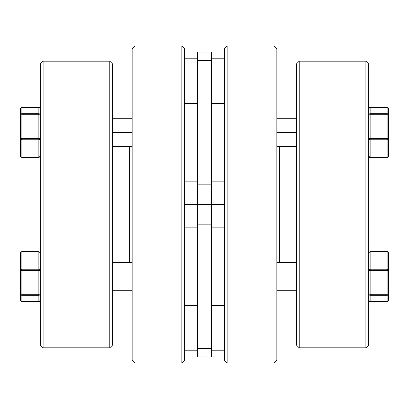 <?xml version="1.0" encoding="UTF-8"?>
<svg xmlns="http://www.w3.org/2000/svg" width="409" height="409" viewBox="0 0 409 409"><rect width="100%" height="100%" fill="white"/><g stroke="black" fill="none" stroke-linecap="round" stroke-linejoin="round"><path stroke-width="0.61" d="M43.103 61.171L40.271 64.003L40.271 344.997L43.103 347.829L43.103 61.171L43.103 347.829L109.796 347.829L112.623 344.997L112.623 64.003L109.796 61.171L109.796 347.829L109.796 61.171L43.103 61.171L109.796 61.171L112.623 64.003L112.623 344.997L109.796 347.829L43.103 347.829L40.271 344.997L40.271 64.003L43.103 61.171M129.356 146.58L129.356 262.42L129.356 146.58M134.975 45.936L132.143 48.763L132.143 360.237L134.975 363.064L134.975 45.936L134.975 363.064L181.847 363.064L184.679 360.237L184.679 48.763L181.847 45.936L181.847 363.064L181.847 45.936L134.975 45.936L181.847 45.936L184.679 48.763L184.679 360.237L181.847 363.064L134.975 363.064L132.143 360.237L132.143 48.763L134.975 45.936M20.864 251.924L20.45 252.895L20.45 300.267L20.557 252.511L21.866 251.893L21.866 269.229L38.855 269.229L38.855 270.231L40.271 270.231L39.857 269.526L38.855 269.229L38.855 251.893L21.866 251.893L21.866 251.525M40.164 300.651L39.857 301.234L38.855 301.632L21.866 301.684L38.855 301.684L38.855 295.288L21.866 295.288L21.866 301.632L38.855 301.684L21.866 301.684L21.866 295.288A1.416 1.365 180 0 1 20.45 293.918A1.416 0.368 0 0 0 21.866 294.286L38.855 294.286L38.855 270.6L21.866 270.6L21.866 294.286L21.866 251.893A1.416 1.002 180 0 0 20.45 252.895L21.866 251.479L21.866 251.893L38.855 251.893L38.855 251.479L38.855 251.893L39.857 252.184L40.271 252.895L39.857 251.924M40.164 282.788L40.164 283.309M112.623 262.42L132.143 262.42L112.623 262.42M132.143 290.738L112.623 290.738L132.143 290.738M20.45 270.231A1.416 1.002 0 0 1 21.866 269.229L20.864 269.526L20.45 270.231L21.866 270.6A1.416 0.368 180 0 1 20.45 270.231M21.866 251.479L38.855 251.479L40.271 252.895A1.416 1.002 180 0 0 38.855 251.893L38.855 269.229L21.866 269.229L21.866 270.6L38.855 270.6L38.855 269.229A1.416 1.002 0 0 1 40.271 270.231L38.855 270.231L38.855 270.6L40.271 270.231A1.416 0.368 180 0 1 38.855 270.6L38.855 294.286L21.866 294.286L20.45 293.918L20.864 294.884L21.866 295.288L21.866 294.286L21.866 295.288L38.855 295.288L38.855 294.286A1.416 0.368 -0 0 0 40.271 293.918L38.855 294.286L38.855 295.288L39.857 294.884L40.271 293.918A1.416 1.365 180 0 1 38.855 295.288L38.855 301.632A1.416 1.365 -0 0 0 40.271 300.267L38.855 301.684M21.866 301.684L20.45 300.267A1.416 1.365 0 0 0 21.866 301.632L20.864 301.234L20.557 300.651M21.866 157.475L21.866 157.107L20.864 156.816L20.45 156.105L20.557 114.939L38.855 114.714L38.855 138.4A1.416 0.368 0 0 1 40.271 138.769A1.416 1.002 180 0 1 38.855 139.771L21.866 139.771L21.866 157.107L38.855 157.107L38.855 139.771L39.857 139.474L40.271 138.769L38.855 138.4L21.866 138.4L21.866 138.769L38.855 138.769L38.855 114.714L21.866 114.714L21.866 138.4L38.855 138.4L38.855 138.769L21.866 138.769L21.866 114.714A1.416 0.368 180 0 0 20.45 115.082L20.45 108.733L20.864 107.766L21.866 107.368L21.866 113.712L38.855 113.712L38.855 107.368L21.866 107.368A1.416 1.365 180 0 0 20.45 108.733L20.45 115.082A1.416 1.365 0 0 1 21.866 113.712L21.866 107.368L38.855 107.316L40.164 108.349M40.256 108.543L40.271 108.733A1.416 1.365 180 0 0 38.855 107.368L39.857 107.766L40.271 108.733A1.416 1.416 0 0 0 38.855 107.316L38.855 114.714L38.855 113.712L21.866 113.712L21.866 114.714L21.866 113.712L20.557 114.556L20.45 138.769L20.864 139.474L21.866 139.771A1.416 1.002 180 0 1 20.45 138.769L20.45 156.105A1.416 1.002 -0 0 0 21.866 157.107L21.866 139.771L38.855 139.771L38.855 157.107A1.416 1.002 0 0 0 40.271 156.105L39.857 156.816L38.855 157.107L38.855 157.521L40.271 156.105L38.855 157.521L38.855 157.107L21.866 157.107L21.866 157.521L20.45 156.105L20.854 157.066M132.143 132.419L112.623 132.419L132.143 132.419M20.557 108.349L21.866 107.316L39.054 107.332M20.45 138.769A1.416 0.368 0 0 1 21.866 138.4L20.45 138.769M21.866 139.771L21.866 138.769L21.866 139.771M38.855 113.712A1.416 1.365 -0 0 1 40.271 115.082L39.857 114.116L38.855 113.712M38.855 139.771L38.855 138.769L38.855 139.771M40.164 114.939L40.271 115.082A1.416 0.368 180 0 0 38.855 114.714L40.164 114.939M365.897 61.171L368.729 64.003L368.729 344.997L365.897 347.829L299.204 347.829L296.377 344.997L296.377 64.003L299.204 61.171L365.897 61.171L299.204 61.171L299.204 347.829L365.897 347.829L365.897 61.171L365.897 347.829L368.729 344.997L368.729 64.003L365.897 61.171M274.025 45.936L276.857 48.763L276.857 360.237L274.025 363.064L227.153 363.064L224.321 360.237L224.321 48.763L227.153 45.936L274.025 45.936L227.153 45.936L227.153 363.064L274.025 363.064L274.025 45.936L274.025 363.064L276.857 360.237L276.857 48.763L274.025 45.936M279.644 146.58L279.644 262.42L279.644 146.58M227.153 363.064L227.153 45.936L224.321 48.763L224.321 360.237L227.153 363.064M299.204 347.829L299.204 61.171L296.377 64.003L296.377 344.997L299.204 347.829M388.136 157.076L387.134 157.521L387.134 138.769L370.145 138.769L370.145 139.771L387.134 139.771L370.145 139.771L370.145 157.107L387.134 157.107L370.145 157.107L370.145 157.521L369.143 157.076L368.729 156.105A1.416 1.002 0 0 0 370.145 157.107L370.145 139.771A1.416 1.002 180 0 1 368.729 138.769A1.416 0.368 0 0 1 370.145 138.4L387.134 138.4L387.134 114.714L370.145 114.714L370.145 138.769L387.134 138.769L387.134 138.4A1.416 0.368 -0 0 1 388.55 138.769L388.55 156.105L388.136 157.076M388.443 108.349L388.136 107.766M369.143 107.766L368.729 108.733A1.416 1.365 180 0 1 370.145 107.368L370.145 113.712L387.134 113.712L387.134 107.368L370.145 107.368L387.134 107.368L387.134 113.712A1.416 1.365 -0 0 1 388.55 115.082L388.55 138.769A1.416 1.002 180 0 1 387.134 139.771L387.134 157.107A1.416 1.002 0 0 0 388.55 156.105A1.416 1.365 0 0 1 387.134 157.475M368.729 115.082L368.729 115.082A1.416 1.365 0 0 1 370.145 113.712L370.145 114.714L387.134 114.714L387.134 138.4L370.145 138.4L370.145 114.714A1.416 0.368 180 0 0 368.729 115.082M276.857 132.419L296.377 132.419L276.857 132.419M368.729 108.733L370.145 107.316L387.134 107.316L388.55 108.733L388.55 115.082L388.55 108.733A1.416 1.365 180 0 0 387.134 107.368L387.134 107.368M370.145 157.475A1.416 1.365 0 0 1 368.729 156.105L370.145 157.521L387.134 157.521L388.55 156.105L388.55 115.082A1.416 0.368 180 0 0 387.134 114.714L387.134 113.712L370.145 113.712L370.145 107.368M387.134 301.684L370.145 301.684L387.134 301.684L387.134 295.288L370.145 295.288L370.145 301.632L387.134 301.632A1.416 1.365 -0 0 0 388.55 300.267L388.55 293.918L388.55 300.267L388.136 301.234L387.134 301.632L388.55 300.267L387.134 301.684M368.836 283.309L368.836 282.788M369.603 270.569L370.145 270.6L370.145 270.231L368.729 270.231L369.603 270.569M296.377 262.42L276.857 262.42L296.377 262.42M276.857 290.738L296.377 290.738L276.857 290.738M370.145 251.525L370.145 251.893L370.145 251.479L387.134 251.479L388.55 252.895A1.416 1.002 180 0 0 387.134 251.893L387.134 251.479L387.134 251.893L370.145 251.893L370.145 269.229L387.134 269.229L387.134 251.893L388.443 252.511L388.55 293.918L388.55 252.895L388.136 251.924L388.443 252.368M369.143 251.924L368.729 252.895L369.143 252.184L370.145 251.893L387.134 251.893L387.134 294.286L370.145 294.286L387.134 294.286L387.134 270.6L370.145 270.6L370.145 295.288L387.134 295.288L387.134 301.632L370.145 301.684L369.143 301.234L368.836 300.651M387.134 269.229A1.416 1.002 0 0 1 388.55 270.231L388.136 269.526L387.134 269.229L370.145 269.229L370.145 270.6L387.134 270.6L388.55 270.231A1.416 0.368 180 0 1 387.134 270.6L387.134 269.229M387.134 294.286A1.416 0.368 -0 0 0 388.55 293.918A1.416 1.365 180 0 1 387.134 295.288L388.136 294.884L388.55 293.918L387.134 294.286L387.134 295.288L387.134 294.286M370.145 301.684L368.729 300.267A1.416 1.365 0 0 0 370.145 301.632L370.145 295.288A1.416 1.365 180 0 1 368.729 293.918L369.143 294.884L370.145 295.288L370.145 294.286L368.729 293.918A1.416 0.368 0 0 0 370.145 294.286L370.145 270.6A1.416 0.368 180 0 1 368.729 270.231L370.145 270.231L370.145 269.229L369.143 269.526L368.729 270.231A1.416 1.002 0 0 1 370.145 269.229L370.145 251.893A1.416 1.002 180 0 0 368.729 252.895L370.145 251.479M388.443 300.651L388.55 300.267M388.136 301.234L388.443 300.789M387.134 251.525L387.676 251.627M211.581 305.503L224.321 305.503L211.581 305.503M224.321 350.804L211.581 350.804L224.321 350.804M184.679 305.503L197.419 305.503L184.679 305.503M197.419 350.804L184.679 350.804L197.419 350.804M224.321 204.5L184.679 204.5L197.419 204.5L197.419 224.853L211.581 224.853L211.581 204.5L211.581 356.934L211.581 348.504L197.419 348.504L197.419 356.934L197.419 224.853L197.419 348.504L211.581 348.504L211.581 224.853L197.419 224.853L197.419 204.5L211.581 204.5L211.581 184.147L211.581 204.5L224.321 204.5M184.679 103.497L197.419 103.497L184.679 103.497M197.419 58.196L184.679 58.196L197.419 58.196M211.581 103.497L224.321 103.497L211.581 103.497M224.321 58.196L211.581 58.196L224.321 58.196M211.581 52.066L211.581 184.147L197.419 184.147L197.419 204.5L197.419 60.496L197.419 184.147L211.581 184.147L211.581 52.066L197.419 52.066L197.419 60.496L211.581 60.496L197.419 60.496L197.419 52.066M112.623 146.58L132.143 146.58M112.623 118.262L132.143 118.262M39.044 157.511L21.866 157.521L20.45 156.105M39.98 156.964L39.714 157.235M39.99 107.889L39.714 107.608M296.377 118.262L276.857 118.262M296.377 146.58L276.857 146.58M211.581 227.153L224.321 227.153M184.679 227.153L197.419 227.153M211.581 356.934L197.419 356.934M184.679 181.847L197.419 181.847M211.581 181.847L224.321 181.847"/></g></svg>
